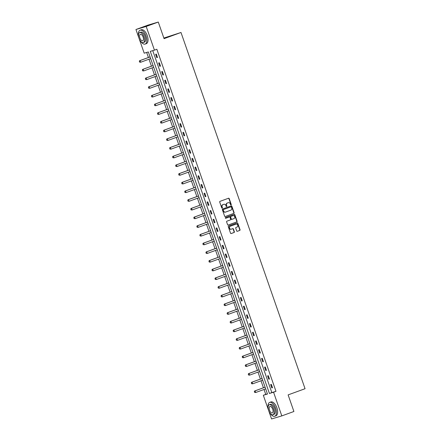 <?xml version="1.0" encoding="UTF-8"?>
<svg xmlns="http://www.w3.org/2000/svg" width="441" height="441" viewBox="0 0 441 441"><rect width="100%" height="100%" fill="white"/><g stroke="black" fill="none" stroke-linecap="round" stroke-linejoin="round"><path stroke-width="0.66" d="M231.034 204.927A0.408 0.353 73.4 0 0 231.233 204.42L229.21 198.61A0.579 0.507 73.4 0 0 228.543 198.235L219.998 201.355A0.579 0.507 73.4 0 0 219.712 202.072L221.735 207.882A0.408 0.353 73.4 0 0 222.402 207.639L222.137 206.89A1.852 1.615 73.4 0 1 223.047 204.585L223.758 204.326A1.852 1.615 73.4 0 1 225.891 205.523L226.15 206.272A0.408 0.353 73.4 0 0 226.817 206.03L226.553 205.28A1.852 1.615 73.4 0 1 227.462 202.976L228.179 202.717A1.852 1.615 73.4 0 1 230.307 203.913L230.566 204.663A0.408 0.353 73.4 0 0 231.034 204.927M230.869 204.938A0.408 0.353 73.4 0 0 230.957 204.503L228.934 198.693A0.579 0.507 73.4 0 0 228.388 198.296M222.032 208.158A0.408 0.353 73.4 0 0 222.121 207.722L222.137 206.89M226.454 206.548A0.408 0.353 73.4 0 0 226.542 206.112L226.553 205.28M236.685 230.919A0.579 0.507 73.4 0 0 237.352 231.293L239.75 230.423A0.579 0.507 73.4 0 0 240.036 229.7L237.787 223.251A0.579 0.507 73.4 0 0 237.12 222.876L228.576 225.99A0.579 0.507 73.4 0 0 228.289 226.707L230.538 233.162A0.579 0.507 73.4 0 0 231.205 233.537L234.099 232.479A0.579 0.507 73.4 0 0 234.386 231.762L233.421 229A0.579 0.507 73.4 0 0 232.76 228.625L231.321 229.149A1.549 1.351 73.4 0 1 230.301 226.222L235.929 224.171A1.549 1.351 73.4 0 1 236.949 227.098L236.012 227.44A0.579 0.507 73.4 0 0 235.726 228.157L236.685 230.919M135.949 29.508L148.044 25.098L158.286 22.05L164.063 38.654L180.997 32.485L305.051 388.719L288.122 394.888L293.904 411.492L281.81 415.902L271.568 418.95L263.321 395.274L267.472 394.034L148.347 51.95L144.196 53.185L135.949 29.508L146.191 26.454L154.438 50.136L150.282 51.371L269.412 393.46L273.563 392.22L281.81 415.902M158.286 22.05L146.191 26.454M152.751 50.638L271.827 392.578L275.983 391.338L156.853 49.254L154.438 50.136M275.983 391.338L273.563 392.22M233.829 213.411A0.579 0.507 73.4 0 0 234.11 212.694L231.867 206.239A0.579 0.507 73.4 0 0 231.2 205.864L222.655 208.979A0.579 0.507 73.4 0 0 222.369 209.701L224.618 216.156A0.579 0.507 73.4 0 0 225.257 216.537L233.554 213.494A0.579 0.507 73.4 0 0 233.835 212.777L231.586 206.322A0.579 0.507 73.4 0 0 231.045 205.925M234.827 214.745L237.076 221.2A0.579 0.507 73.4 0 1 236.789 221.917L228.24 225.031A0.579 0.507 73.4 0 1 227.578 224.656L226.613 221.895A0.579 0.507 73.4 0 1 226.9 221.178L230.367 219.916A0.579 0.507 73.4 0 0 230.649 219.194L230.015 217.363A0.579 0.507 73.4 0 0 229.348 216.989L225.737 218.301A0.408 0.353 73.4 0 1 225.472 217.54L234.16 214.37A0.579 0.507 73.4 0 1 234.827 214.745L234.551 214.828L236.795 221.277L237.076 221.2M180.997 32.485L163.854 38.047M155.629 54.293L156.792 57.633L157.487 57.429L156.323 54.089L155.629 54.293M158.655 62.986L159.818 66.326L160.513 66.122L159.35 62.776L158.655 62.986M161.682 71.674L162.845 75.02L163.539 74.81L162.376 71.47L161.682 71.674M164.708 80.367L165.877 83.707L166.566 83.503L165.403 80.163L164.708 80.367M167.734 89.06L168.903 92.401L169.592 92.197L168.429 88.85L167.734 89.06M170.761 97.748L171.929 101.094L172.618 100.884L171.455 97.544L170.761 97.748M173.793 106.441L174.956 109.781L175.645 109.577L174.482 106.237L173.793 106.441M176.819 115.134L177.982 118.475L178.671 118.271L177.508 114.925L176.819 115.134M179.845 123.822L181.008 127.168L181.698 126.958L180.534 123.618L179.845 123.822M182.872 132.515L184.035 135.856L184.724 135.652L183.561 132.311L182.872 132.515M185.898 141.208L187.061 144.549L187.75 144.345L186.587 140.999L185.898 141.208M188.924 149.896L190.088 153.242L190.782 153.033L189.613 149.692L188.924 149.896M191.951 158.589L193.114 161.93L193.808 161.726L192.64 158.385L191.951 158.589M194.977 167.282L196.14 170.623L196.835 170.419L195.666 167.073L194.977 167.282M198.003 175.97L199.167 179.316L199.861 179.107L198.698 175.766L198.003 175.97M201.03 184.663L202.193 188.009L202.888 187.8L201.724 184.459L201.03 184.663M204.056 193.356L205.219 196.697L205.914 196.493L204.751 193.147L204.056 193.356M207.083 202.044L208.246 205.39L208.94 205.181L207.777 201.84L207.083 202.044M210.109 210.737L211.272 214.083L211.967 213.874L210.804 210.533L210.109 210.737M213.135 219.431L214.298 222.771L214.993 222.567L213.83 219.221L213.135 219.431M216.162 228.118L217.33 231.464L218.019 231.26L216.856 227.914L216.162 228.118M219.188 236.811L220.357 240.158L221.046 239.948L219.883 236.608L219.188 236.811M222.214 245.505L223.383 248.845L224.072 248.641L222.909 245.295L222.214 245.505M225.246 254.198L226.409 257.538L227.098 257.335L225.935 253.988L225.246 254.198M228.273 262.886L229.436 266.232L230.125 266.022L228.962 262.682L228.273 262.886M231.299 271.579L232.462 274.919L233.151 274.715L231.988 271.369L231.299 271.579M234.325 280.272L235.488 283.613L236.178 283.409L235.014 280.063L234.325 280.272M237.352 288.96L238.515 292.306L239.204 292.096L238.041 288.756L237.352 288.96M240.378 297.653L241.541 300.994L242.236 300.79L241.067 297.449L240.378 297.653M243.404 306.346L244.568 309.687L245.262 309.483L244.094 306.137L243.404 306.346M246.431 315.034L247.594 318.38L248.289 318.17L247.12 314.83L246.431 315.034M249.457 323.727L250.62 327.068L251.315 326.864L250.152 323.523L249.457 323.727M252.484 332.42L253.647 335.761L254.341 335.557L253.178 332.211L252.484 332.42M255.51 341.108L256.673 344.454L257.368 344.245L256.204 340.904L255.51 341.108M258.536 349.801L259.699 353.142L260.394 352.938L259.231 349.597L258.536 349.801M261.563 358.494L262.726 361.835L263.42 361.631L262.257 358.285L261.563 358.494M264.589 367.182L265.752 370.528L266.447 370.319L265.284 366.978L264.589 367.182M267.615 375.875L268.778 379.216L269.473 379.012L268.31 375.671L267.615 375.875M270.642 384.569L271.81 387.909L272.499 387.705L271.336 384.359L270.642 384.569M146.666 52.451L148.424 57.501M149.014 59.199L151.45 66.189M152.04 67.892L154.477 74.882M155.067 76.58L157.503 83.575M158.093 85.273L160.53 92.263M161.119 93.966L163.556 100.956M164.146 102.659L166.582 109.649M167.172 111.347L169.609 118.337M170.198 120.04L172.635 127.03M173.225 128.733L175.661 135.723M176.257 137.421L178.688 144.411M179.283 146.114L181.714 153.104M182.309 154.808L184.74 161.797M185.336 163.495L187.767 170.485M188.362 172.188L190.793 179.178M191.388 180.882L193.82 187.872M194.415 189.569L196.846 196.559M197.441 198.263L199.878 205.252M200.468 206.956L202.904 213.946M203.494 215.643L205.93 222.633M206.52 224.337L208.957 231.327M209.547 233.03L211.983 240.02M212.573 241.718L215.01 248.707M215.599 250.411L218.036 257.401M218.626 259.104L221.062 266.094M221.652 267.792L224.089 274.782M224.678 276.485L227.115 283.475M227.705 285.178L230.141 292.168M230.737 293.866L233.168 300.861M233.763 302.559L236.194 309.549M236.789 311.252L239.22 318.242M239.816 319.94L242.247 326.935M242.842 328.633L245.273 335.623M245.869 337.326L248.3 344.316M248.895 346.014L251.326 353.009M251.921 354.707L254.358 361.697M254.948 363.401L257.384 370.39M257.974 372.088L260.411 379.084M261 380.781L263.437 387.771M264.027 389.475L265.741 394.392L267.422 393.89M265.741 394.392L263.321 395.274M271.827 392.578L269.412 393.46M156.792 57.633L157.47 57.391M159.818 66.326L160.496 66.078M162.845 75.02L163.523 74.772M165.877 83.707L166.549 83.465M168.903 92.401L169.581 92.152M171.929 101.094L172.607 100.846M174.956 109.781L175.634 109.539M177.982 118.475L178.66 118.227M181.008 127.168L181.686 126.92M184.035 135.856L184.713 135.613M187.061 144.549L187.739 144.301M190.088 153.242L190.766 152.994M193.114 161.93L193.792 161.687M196.14 170.623L196.818 170.375M199.167 179.316L199.845 179.068M202.193 188.009L202.871 187.761M205.219 196.697L205.897 196.449M208.246 205.39L208.924 205.142M211.272 214.083L211.95 213.835M214.298 222.771L214.976 222.523M217.33 231.464L218.003 231.216M220.357 240.158L221.035 239.91M223.383 248.845L224.061 248.597M226.409 257.538L227.087 257.29M229.436 266.232L230.114 265.984M232.462 274.919L233.14 274.671M235.488 283.613L236.167 283.365M238.515 292.306L239.193 292.058M241.541 300.994L242.219 300.751M244.568 309.687L245.246 309.439M247.594 318.38L248.272 318.132M250.62 327.068L251.298 326.825M253.647 335.761L254.325 335.513M256.673 344.454L257.351 344.206M259.699 353.142L260.377 352.899M262.726 361.835L263.404 361.587M265.752 370.528L266.43 370.28M268.778 379.216L269.457 378.973M271.81 387.909L272.483 387.661M228.063 202.75A1.852 1.615 73.4 0 0 227.898 202.799L228.179 202.717M226.277 205.363A1.852 1.615 73.4 0 1 227.187 203.058L227.898 202.799M223.648 204.359A1.852 1.615 73.4 0 0 223.482 204.409L223.758 204.326M221.862 206.972A1.852 1.615 73.4 0 1 222.771 204.668L223.482 204.409M225.158 216.553L233.554 213.494M231.409 207.083A0.408 0.353 73.4 0 0 230.946 206.823L223.444 209.558A0.408 0.353 73.4 0 0 223.245 210.059L223.521 210.853A1.852 1.615 73.4 0 0 225.649 212.049L230.775 210.181A1.852 1.615 73.4 0 0 231.685 207.876L231.409 207.083M230.704 206.895A0.408 0.353 73.4 0 0 230.665 206.906L230.946 206.823M225.483 212.099L225.373 212.132A1.852 1.615 73.4 0 1 223.24 210.936L222.964 210.142A0.408 0.353 73.4 0 1 223.163 209.64L230.665 206.906M228.124 225.059L236.514 221.999A0.579 0.507 73.4 0 0 236.795 221.277M229.122 217.055A0.579 0.507 73.4 0 0 229.072 217.071L225.638 218.323M233.962 218.604A1.549 1.351 73.4 0 0 232.942 215.677L230.963 216.399A0.579 0.507 73.4 0 0 230.676 217.121L231.316 218.951A0.579 0.507 73.4 0 0 231.983 219.326L233.962 218.604M232.804 215.721A1.549 1.351 73.4 0 0 232.666 215.759L232.942 215.677M231.927 219.342L231.701 219.409A0.579 0.507 73.4 0 1 231.04 219.034L230.4 217.204A0.579 0.507 73.4 0 1 230.687 216.481L232.666 215.759M234.551 214.828A0.579 0.507 73.4 0 0 234.006 214.425M235.786 224.215A1.549 1.351 73.4 0 0 235.654 224.254L235.929 224.171M231.183 229.188L231.045 229.232A1.549 1.351 73.4 0 1 230.026 226.305L235.654 224.254M231.084 233.559L233.824 232.561A0.579 0.507 73.4 0 0 234.11 231.845L233.146 229.083A0.579 0.507 73.4 0 0 232.6 228.681M237.23 231.321L239.474 230.505A0.579 0.507 73.4 0 0 239.761 229.783L237.512 223.333A0.579 0.507 73.4 0 0 236.966 222.931M150.067 56.9L139.588 60.72L140.084 60.571L140.668 62.242L150.662 58.598M139.687 62.115L140.668 62.242L139.604 62.137L139.395 61.277L139.604 62.137M150.078 56.928L140.084 60.571L139.395 61.277M139.312 61.305L139.588 60.72M140.701 41.316A7.376 3.605 -110 0 0 145.15 44.078A7.376 3.605 -110 0 0 146.087 36.118A7.376 3.605 -110 0 0 140.1 30.214A7.376 3.605 -110 0 0 138.468 35.197M145.15 44.078L146.362 43.637A7.376 3.605 -110 0 0 147.294 35.677A7.376 3.605 -110 0 0 141.307 29.773L140.1 30.214M139.692 32.562L140.806 32.154A5.314 2.596 70 0 1 145.117 36.405A5.314 2.596 70 0 1 144.444 42.138L143.331 42.54A5.314 2.596 -110 0 0 144.003 36.812A5.314 2.596 -110 0 0 139.692 32.562A5.314 2.596 -110 0 0 139.02 38.295A5.314 2.596 -110 0 0 143.331 42.54M139.907 38.031A3.423 1.67 -110 0 0 142.686 40.77A3.423 1.67 -110 0 0 143.116 37.072A3.423 1.67 -110 0 0 140.343 34.337A3.423 1.67 -110 0 0 139.907 38.031M270.305 413.487A7.376 3.605 -110 0 0 274.754 416.249A7.376 3.605 -110 0 0 275.691 408.289A7.376 3.605 -110 0 0 269.705 402.385A7.376 3.605 -110 0 0 268.073 407.368M274.754 416.249L275.961 415.808A7.376 3.605 -110 0 0 276.898 407.848A7.376 3.605 -110 0 0 270.912 401.944L269.705 402.385M269.297 404.733L270.41 404.325A5.314 2.596 70 0 1 274.721 408.575A5.314 2.596 70 0 1 274.048 414.308L272.935 414.716A5.314 2.596 -110 0 0 273.607 408.983A5.314 2.596 -110 0 0 269.297 404.733A5.314 2.596 -110 0 0 268.624 410.466A5.314 2.596 -110 0 0 272.935 414.716M269.512 410.202A3.423 1.67 -110 0 0 272.29 412.941A3.423 1.67 -110 0 0 272.72 409.248A3.423 1.67 -110 0 0 269.942 406.508A3.423 1.67 -110 0 0 269.512 410.202M153.099 65.588L142.614 69.408L143.11 69.259L143.694 70.935L153.689 67.291M142.713 70.803L143.694 70.935L142.63 70.83L142.338 69.992L142.63 70.83M153.104 65.621L143.11 69.259L142.421 69.97M142.338 69.992L142.614 69.408M156.125 74.281L145.64 78.101L146.142 77.952L146.721 79.623L156.715 75.984M145.739 79.496L146.721 79.623L145.657 79.523L145.365 78.685L145.657 79.523M156.131 74.309L146.142 77.952L145.447 78.663M145.365 78.685L145.64 78.101M159.151 82.974L148.667 86.794L149.168 86.645L149.747 88.316L159.741 84.672M148.766 88.189L149.747 88.316L148.683 88.211L148.474 87.351L148.683 88.211M159.157 83.002L149.168 86.645L148.474 87.351M148.391 87.379L148.667 86.794M162.178 91.662L151.693 95.482L152.195 95.333L152.773 97.009L162.768 93.365M151.792 96.882L152.773 97.009L151.71 96.904L151.5 96.044L151.71 96.904M162.189 91.695L152.195 95.333L151.5 96.044M151.417 96.066L151.693 95.482M165.204 100.355L154.719 104.175L155.221 104.026L155.8 105.697L165.794 102.058M154.819 105.57L155.8 105.697L154.736 105.597L154.444 104.76L154.736 105.597M165.215 100.383L155.221 104.026L154.526 104.737M154.444 104.76L154.719 104.175M168.23 109.048L157.746 112.868L158.247 112.72L158.826 114.39L168.82 110.746M157.845 114.263L158.826 114.39L157.762 114.285L157.553 113.425L157.762 114.285M168.242 109.076L158.247 112.72L157.553 113.425M157.47 113.453L157.746 112.868M171.257 117.736L160.772 121.556L161.274 121.407L161.853 123.083L171.847 119.439M160.871 122.956L161.853 123.083L160.789 122.978L160.496 122.14L160.789 122.978M171.268 117.769L161.274 121.407L160.579 122.118M160.496 122.14L160.772 121.556M174.283 126.429L163.804 130.249L164.3 130.101L164.879 131.771L174.873 128.133M163.898 131.644L164.879 131.771L163.815 131.672L163.523 130.834L163.815 131.672M174.294 126.457L164.3 130.101L163.611 130.812M163.523 130.834L163.804 130.249M177.31 135.122L166.83 138.943L167.326 138.794L167.911 140.464L177.899 136.82M166.924 140.337L167.911 140.464L166.841 140.359L166.637 139.499L166.841 140.359M177.321 135.15L167.326 138.794L166.637 139.499M166.555 139.527L166.83 138.943M180.336 143.81L169.857 147.63L170.353 147.481L170.937 149.157L180.926 145.513M169.95 149.03L170.937 149.157L169.868 149.052L169.664 148.193L169.868 149.052M180.347 143.843L170.353 147.481L169.664 148.193M169.581 148.215L169.857 147.63M183.362 152.503L172.883 156.323L173.379 156.175L173.963 157.845L183.958 154.207M172.982 157.718L173.963 157.845L172.894 157.746L172.607 156.908L172.894 157.746M183.373 152.531L173.379 156.175L172.69 156.886M172.607 156.908L172.883 156.323M186.389 161.197L175.909 165.017L176.406 164.868L176.99 166.538L186.984 162.894M176.009 166.411L176.99 166.538L175.926 166.433L175.716 165.573L175.926 166.433M186.4 161.224L176.406 164.868L175.716 165.573M175.634 165.601L175.909 165.017M189.415 169.884L178.936 173.704L179.432 173.556L180.016 175.231L190.01 171.588M179.035 175.105L180.016 175.231L178.952 175.127L178.743 174.267L178.952 175.127M189.426 169.917L179.432 173.556L178.743 174.267M178.66 174.294L178.936 173.704M192.441 178.577L181.962 182.398L182.458 182.249L183.043 183.919L193.037 180.281M182.061 183.792L183.043 183.919L181.979 183.82L181.686 182.982L181.979 183.82M192.452 178.605L182.458 182.249L181.769 182.96M181.686 182.982L181.962 182.398M195.468 187.271L184.988 191.091L185.485 190.942L186.069 192.612L196.063 188.969M185.088 192.485L186.069 192.612L185.005 192.508L184.796 191.648L185.005 192.508M195.479 187.298L185.485 190.942L184.796 191.648M184.713 191.675L184.988 191.091M198.494 195.958L188.015 199.779L188.511 199.63L189.095 201.305L199.089 197.662M188.114 201.179L189.095 201.305L188.031 201.201L187.822 200.341L188.031 201.201M198.505 195.991L188.511 199.63L187.822 200.341M187.739 200.368L188.015 199.779M201.52 204.652L191.041 208.472L191.537 208.323L192.122 209.993L202.116 206.355M191.14 209.866L192.122 209.993L191.058 209.894L190.766 209.056L191.058 209.894M201.531 204.679L191.537 208.323L190.848 209.034M190.766 209.056L191.041 208.472M204.547 213.345L194.068 217.165L194.564 217.016L195.148 218.686L205.142 215.043M194.167 218.56L195.148 218.686L194.084 218.582L193.875 217.722L194.084 218.582M204.558 213.372L194.564 217.016L193.875 217.722M193.792 217.749L194.068 217.165M207.579 222.038L197.094 225.853L197.596 225.704L198.174 227.38L208.169 223.736M197.193 227.253L198.174 227.38L197.11 227.275L196.901 226.415L197.11 227.275M207.584 222.066L197.596 225.704L196.901 226.415M196.818 226.442L197.094 225.853M210.605 230.726L200.12 234.546L200.622 234.397L201.201 236.067L211.195 232.429M200.22 235.941L201.201 236.067L200.137 235.968L199.845 235.13L200.137 235.968M210.611 230.759L200.622 234.397L199.927 235.108M199.845 235.13L200.12 234.546M213.631 239.419L203.147 243.239L203.648 243.09L204.227 244.761L214.221 241.117M203.246 244.634L204.227 244.761L203.163 244.661L202.871 243.823L203.163 244.661M213.642 239.446L203.648 243.09L202.954 243.796M202.871 243.823L203.147 243.239M216.658 248.112L206.173 251.927L206.675 251.783L207.253 253.454L217.248 249.81M206.272 253.327L207.253 253.454L206.19 253.349L205.98 252.489L206.19 253.349M216.669 248.14L206.675 251.783L205.98 252.489M205.897 252.517L206.173 251.927M219.684 256.8L209.199 260.62L209.701 260.471L210.28 262.141L220.274 258.503M209.299 262.015L210.28 262.141L209.216 262.042L208.924 261.204L209.216 262.042M219.695 256.833L209.701 260.471L209.006 261.182M208.924 261.204L209.199 260.62M222.711 265.493L212.226 269.313L212.727 269.164L213.306 270.835L223.3 267.191M212.325 270.708L213.306 270.835L212.242 270.735L212.033 269.87L212.242 270.735M222.722 265.521L212.727 269.164L212.033 269.87M211.95 269.898L212.226 269.313M225.737 274.186L215.252 278.001L215.754 277.858L216.333 279.528L226.327 275.884M215.351 279.401L216.333 279.528L215.269 279.423L215.065 278.563L215.269 279.423M225.748 274.214L215.754 277.858L215.065 278.563M214.976 278.591L215.252 278.001M228.763 282.874L218.284 286.694L218.78 286.545L219.364 288.216L229.353 284.577M218.378 288.089L219.364 288.216L218.295 288.116L218.008 287.278L218.295 288.116M228.774 282.907L218.78 286.545L218.091 287.256M218.008 287.278L218.284 286.694M231.79 291.567L221.31 295.387L221.806 295.238L222.391 296.909L232.379 293.265M221.404 296.782L222.391 296.909L221.321 296.81L221.117 295.944L221.321 296.81M231.801 291.595L221.806 295.238L221.117 295.944M221.035 295.972L221.31 295.387M234.816 300.26L224.337 304.075L224.833 303.932L225.417 305.602L235.411 301.958M224.43 305.475L225.417 305.602L224.348 305.497L224.144 304.637L224.348 305.497M234.827 300.288L224.833 303.932L224.144 304.637M224.061 304.665L224.337 304.075M237.842 308.948L227.363 312.768L227.859 312.619L228.444 314.29L238.438 310.651M227.462 314.163L228.444 314.29L227.374 314.19L227.087 313.353L227.374 314.19M237.853 308.981L227.859 312.619L227.17 313.33M227.087 313.353L227.363 312.768M240.869 317.641L230.389 321.461L230.886 321.313L231.47 322.983L241.464 319.345M230.489 322.856L231.47 322.983L230.406 322.884L230.114 322.046L230.406 322.884M240.88 317.669L230.886 321.313L230.196 322.024M230.114 322.046L230.389 321.461M243.895 326.334L233.416 330.155L233.912 330.006L234.496 331.676L244.49 328.032M233.515 331.549L234.496 331.676L233.432 331.571L233.223 330.711L233.432 331.571M243.906 326.362L233.912 330.006L233.223 330.711M233.14 330.739L233.416 330.155M246.921 335.022L236.442 338.842L236.938 338.694L237.523 340.364L247.517 336.726M236.541 340.237L237.523 340.364L236.459 340.265L236.167 339.427L236.459 340.265M246.932 335.055L236.938 338.694L236.249 339.405M236.167 339.427L236.442 338.842M249.948 343.715L239.469 347.536L239.965 347.387L240.549 349.057L250.543 345.419M239.568 348.93L240.549 349.057L239.485 348.958L239.193 348.12L239.485 348.958M249.959 343.743L239.965 347.387L239.276 348.098M239.193 348.12L239.469 347.536M252.974 352.409L242.495 356.229L242.991 356.08L243.575 357.75L253.569 354.106M242.594 357.623L243.575 357.75L242.511 357.645L242.302 356.786L242.511 357.645M252.985 352.436L242.991 356.08L242.302 356.786M242.219 356.813L242.495 356.229M256 361.096L245.521 364.916L246.017 364.768L246.602 366.443L256.596 362.8M245.62 366.317L246.602 366.443L245.538 366.339L245.246 365.501L245.538 366.339M256.012 361.129L246.017 364.768L245.328 365.479M245.246 365.501L245.521 364.916M259.032 369.79L248.548 373.61L249.044 373.461L249.628 375.131L259.622 371.493M248.647 375.004L249.628 375.131L248.564 375.032L248.272 374.194L248.564 375.032M259.038 369.817L249.044 373.461L248.355 374.172M248.272 374.194L248.548 373.61M262.059 378.483L251.574 382.303L252.076 382.154L252.654 383.824L262.649 380.181M251.673 383.698L252.654 383.824L251.59 383.72L251.381 382.86L251.59 383.72M262.064 378.51L252.076 382.154L251.381 382.86M251.298 382.887L251.574 382.303M265.085 387.17L254.6 390.991L255.102 390.842L255.681 392.518L265.675 388.874M254.7 392.391L255.681 392.518L254.617 392.413L254.407 391.553L254.617 392.413M265.091 387.204L255.102 390.842L254.407 391.553M254.325 391.575L254.6 390.991M230.957 204.503L231.233 204.42M222.121 207.722L222.402 207.639M226.542 206.112L226.817 206.03M227.187 203.058L227.462 202.976M222.771 204.668L223.047 204.585M228.934 198.693L229.21 198.61M231.586 206.322L231.867 206.239M233.835 212.777L234.11 212.694M223.163 209.64L223.444 209.558M222.964 210.142L223.245 210.059M223.24 210.936L223.521 210.853M236.514 221.999L236.789 221.917M229.072 217.071L229.348 216.989M230.687 216.481L230.963 216.399M230.4 217.204L230.676 217.121M231.04 219.034L231.316 218.951M230.026 226.305L230.301 226.222M233.146 229.083L233.421 229M234.11 231.845L234.386 231.762M233.824 232.561L234.099 232.479M237.512 223.333L237.787 223.251M239.761 229.783L240.036 229.7M239.474 230.505L239.75 230.423M227.98 202.772L228.256 202.689M223.565 204.381L223.841 204.299M230.687 206.901L230.963 206.818M225.29 212.16L225.566 212.077M229.094 217.06L229.37 216.978M232.732 215.737L233.013 215.655M231.679 219.414L231.955 219.331M235.72 224.232L235.996 224.149M230.979 229.254L231.255 229.171"/></g></svg>
